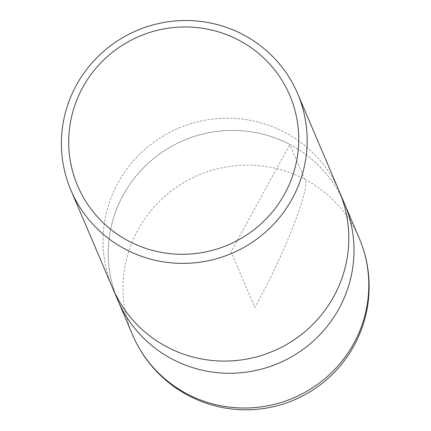 <?xml version="1.0" encoding="UTF-8"?>
<svg xmlns="http://www.w3.org/2000/svg" width="431" height="431" viewBox="0 0 431 431"><rect width="100%" height="100%" fill="white"/><g stroke="black" fill="none" stroke-linecap="round" stroke-linejoin="round"><path stroke-width="0.32" stroke-dasharray="2.15 1.62" d="M112.566 287.951A123.212 121.111 156.9 0 1 178.439 128.233A123.212 121.111 156.9 0 1 339.267 191.348A123.212 121.111 -23.1 0 0 178.439 128.233A123.212 121.111 -23.1 0 0 112.566 287.951M117.755 300.127A123.212 121.111 156.9 0 1 148.754 162.708A123.212 121.111 156.9 0 1 289.885 144.471A123.212 121.111 156.9 0 1 344.455 203.524M289.864 144.498A123.174 121.073 -23.1 0 0 148.819 162.697A123.174 121.073 -23.1 0 0 117.744 300.008A123.174 121.073 -23.1 0 0 278.571 363.209A123.174 121.073 -23.1 0 0 344.38 203.437A123.174 121.073 -23.1 0 0 289.864 144.498L304.69 179.215C311.721 184.721 284.282 255.238 254.802 307.427L231.108 251.828L289.864 144.498M132.516 334.774A123.212 121.111 156.9 0 1 163.602 197.42A123.212 121.111 156.9 0 1 304.69 179.215A123.212 121.111 156.9 0 1 359.217 238.171M117.744 300.008L118.886 302.697M344.38 203.437L345.527 206.12"/><path stroke-width="0.65" d="M238.731 40.137A115.325 113.358 156.9 0 1 243.693 236.867A115.325 113.358 156.9 0 1 68.728 144.864A115.325 113.358 156.9 0 1 238.731 40.137M243.062 34.599A123.212 121.111 156.9 0 1 297.638 93.656A123.212 121.111 156.9 0 1 266.638 231.075A123.212 121.111 156.9 0 1 125.513 249.312A123.212 121.111 156.9 0 1 70.937 190.26A123.212 121.111 156.9 0 1 101.937 52.841A123.212 121.111 156.9 0 1 243.062 34.599M167.142 347.009A123.212 121.111 156.9 0 1 112.566 287.951A123.212 121.111 -23.1 0 0 167.142 347.009A123.212 121.111 -23.1 0 0 308.267 328.767A123.212 121.111 -23.1 0 0 339.267 191.348A123.212 121.111 156.9 0 1 308.267 328.767A123.212 121.111 156.9 0 1 167.142 347.009M297.638 93.656L344.455 203.524A123.212 121.111 156.9 0 1 313.461 340.943A123.212 121.111 156.9 0 1 172.33 359.185A123.212 121.111 156.9 0 1 117.755 300.127L70.937 190.26M359.217 238.171A123.212 121.111 156.9 0 1 328.309 375.654A123.212 121.111 156.9 0 1 187.135 393.934A123.212 121.111 156.9 0 1 132.516 334.774A123.212 123.212 0 0 0 329.467 377.13A123.212 123.212 0 0 0 359.217 238.171L345.527 206.12M118.886 302.697L132.516 334.774"/></g></svg>
